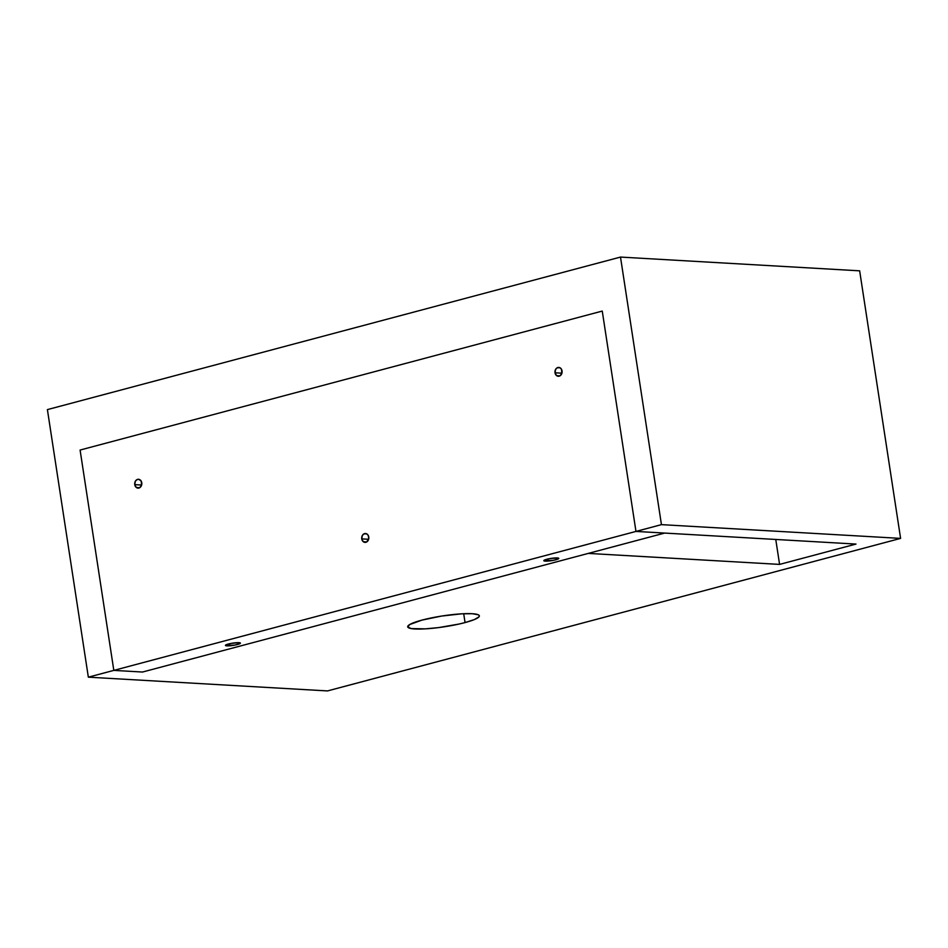 <?xml version="1.0" encoding="UTF-8"?>
<svg xmlns="http://www.w3.org/2000/svg" width="948" height="948" viewBox="0 0 948 948"><rect width="100%" height="100%" fill="white"/><g stroke="black" fill="none" stroke-linecap="round" stroke-linejoin="round"><path stroke-width="1.42" d="M422.002 620.099A36.249 5.51 -8.7 0 1 459.176 613.996A36.249 5.51 -8.7 0 1 479.356 615.856A36.249 5.51 -8.7 0 1 465.053 622.575L463.702 613.723L465.053 622.575L459.045 624.045L438.486 627.612L425.296 628.856L411.231 628.583L407.747 626.995L409.714 624.542L422.002 620.099L441.555 616.07L461.771 613.818L472.187 613.712L478.242 614.766L479.309 615.69L479.013 616.828L474.379 619.565L465.053 622.575A36.249 5.51 -8.7 0 1 427.892 628.69A36.249 5.51 -8.7 0 1 407.699 626.818A36.249 5.51 -8.7 0 1 422.002 620.099M775.76 539.459L779.588 564.404L588.258 553.407L142.508 672.037L113.819 670.39L88.342 677.168L327.498 690.926L900.6 538.393L661.443 524.635L620.502 257.074L859.658 270.832L900.6 538.393L859.658 270.832L620.502 257.074L661.443 524.635L635.966 531.425L602.253 311.074L80.094 450.051L113.819 670.39L88.342 677.168L47.4 409.607L88.342 677.168L327.498 690.926L900.6 538.393L661.443 524.635L635.966 531.425L855.997 544.069L779.588 564.404L588.258 553.407L142.508 672.037L664.667 533.072L635.966 531.425L855.997 544.069L779.588 564.404L775.76 539.459M47.4 409.607L620.502 257.074L47.4 409.607M602.253 311.074L635.966 531.425L113.819 670.39L142.508 672.037L113.819 670.39L142.508 672.037L664.667 533.072L635.966 531.425L602.253 311.074L80.094 450.051L113.819 670.39L635.966 531.425L602.253 311.074L80.094 450.051L113.819 670.39L80.094 450.051L602.253 311.074M141.762 482.769A4.432 3.567 93.3 0 1 138.005 488.125A4.432 3.567 93.3 0 1 134.758 484.641L141.631 485.032L134.758 484.641L135.315 481.3L136.927 479.641L138.989 479.344L141.24 481.193L141.548 485.329L139.593 487.77L136.251 487.426L134.758 484.641A4.432 3.567 93.3 0 1 138.515 479.285A4.432 3.567 93.3 0 1 141.762 482.769M368.76 537.018A4.432 3.567 93.3 0 1 365.004 542.375A4.432 3.567 93.3 0 1 361.757 538.879L368.63 539.282L361.757 538.879L362.314 535.549L363.925 533.89L366.651 533.831L368.239 535.43L368.748 538.748L366.592 542.019L363.25 541.675L361.757 538.879A4.432 3.567 93.3 0 1 365.513 533.523A4.432 3.567 93.3 0 1 368.76 537.018M562.034 370.917A4.432 3.567 93.3 0 1 558.277 376.273A4.432 3.567 93.3 0 1 555.03 372.777L561.903 373.18L555.03 372.777L555.587 369.447L557.199 367.788L559.936 367.729L561.512 369.329L561.82 373.476L559.865 375.918L556.523 375.574L555.03 372.777A4.432 3.567 93.3 0 1 558.787 367.421A4.432 3.567 93.3 0 1 562.034 370.917M545.325 561.121A7.572 1.149 -8.7 0 1 543.879 560.481A7.572 1.149 -8.7 0 1 549.402 558.68A7.572 1.149 -8.7 0 1 557.294 557.934L558.562 558.159L558.372 558.858L553.17 560.375L543.832 560.706L549.437 558.68L557.294 557.934A7.572 1.149 -8.7 0 1 558.668 558.218A7.572 1.149 -8.7 0 1 554.296 560.149A7.572 1.149 -8.7 0 1 545.325 561.121L546.238 559.427L545.325 561.121M226.928 645.861A7.572 1.149 -8.7 0 1 225.494 645.221A7.572 1.149 -8.7 0 1 231.016 643.419A7.572 1.149 -8.7 0 1 238.908 642.673L240.389 643.088L239.986 643.597L234.784 645.114L225.446 645.446L231.051 643.419L238.908 642.673A7.572 1.149 -8.7 0 1 240.282 642.957A7.572 1.149 -8.7 0 1 235.91 644.889A7.572 1.149 -8.7 0 1 226.928 645.861L227.84 644.166L226.928 645.861"/></g></svg>
